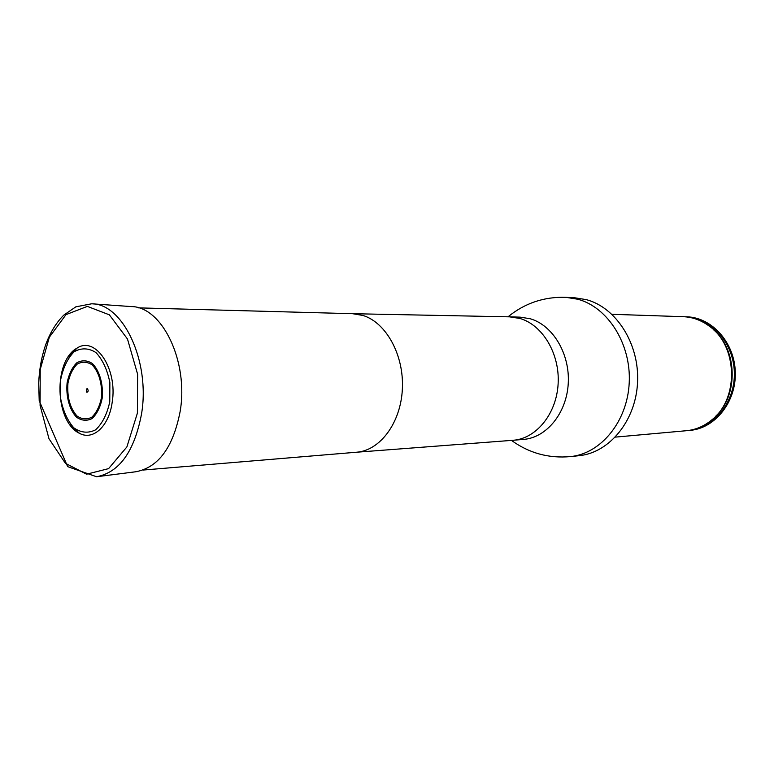 <?xml version="1.0" encoding="UTF-8"?>
<svg xmlns="http://www.w3.org/2000/svg" width="774" height="774" viewBox="0 0 774 774"><rect width="100%" height="100%" fill="white"/><g stroke="black" fill="none" stroke-linecap="round" stroke-linejoin="round"><path stroke-width="1.16" d="M566.055 297.351L577.723 299.219C607.822 307.133 631.236 343.937 629.223 382.695C627.472 421.472 600.885 453.719 570.515 456.583L579.058 455.692C609.322 452.829 635.812 420.843 637.553 382.395C639.566 343.975 616.259 307.481 586.266 299.625L574.637 297.767L566.055 297.351C544.306 296.577 524.946 303.06 507.996 316.818M689.644 430.412L689.934 430.392C715.031 428.428 736.287 401.958 735.3 372.284C734.623 342.601 711.916 317.369 686.751 316.818L686.451 316.808M687.883 430.547L689.353 430.441C714.45 428.477 735.716 401.996 734.729 372.304C734.052 342.601 711.335 317.35 686.161 316.798L684.69 316.769M611.953 314.292L683.219 316.692C692.478 317.059 701.08 320.146 709.023 325.96C737.816 345.678 739.305 398.707 711.654 420.011C704.059 426.261 695.642 429.831 686.412 430.712L615.398 437.107M69.834 424.655L79.558 433.382C93.141 440.774 109.018 426.242 112.172 402.354C117.832 369.053 95.579 335.752 77.158 348.039L67.948 357.298M88.236 390.967C86.698 383.672 84.937 396.085 88.236 390.967M97.36 476.649L135.847 471.753C158.341 467.515 173.105 447.44 180.129 411.536C188.837 361.41 162.056 306.417 131.212 306.572L92.512 303.843M356.446 452.239L356.65 452.219C380.092 450.536 400.806 422.856 402.364 389.032C404.134 355.247 386.265 322.671 363.054 315.482L352.567 313.693M356.533 452.229L513.307 440.261C536.314 438.548 556.545 413.8 558.131 383.798C559.921 353.805 542.593 324.906 519.876 318.453L509.582 316.847L352.644 313.702M513.307 440.261L523.582 439.4C546.512 437.678 566.665 413.161 568.251 383.449C570.032 353.747 552.781 325.128 530.142 318.733L520.157 317.147L509.843 316.856M689.17 317.311C713.057 319.633 733.665 344.111 734.342 372.313C735.252 400.506 716.047 426.097 692.324 429.764M713.454 329.676C737.361 349.703 738.619 394.721 715.873 416.054M109.773 401.793L109.869 382.501C107.305 369.759 102.671 359.784 95.966 352.567C88.584 347.923 81.289 347.671 74.062 351.822C67.59 358.41 63.129 367.698 60.662 379.695L60.595 398.252C62.965 410.539 67.348 420.379 73.743 427.77C80.912 432.821 88.197 433.508 95.599 429.841C102.362 423.513 107.083 414.167 109.773 401.793M101.346 398.155C102.69 384.92 98.985 371.704 92.048 364.796C87.046 361.593 82.083 361.371 77.148 364.138C72.717 368.598 69.66 374.926 67.957 383.12C66.951 396.965 69.941 407.908 76.926 415.948C81.831 419.344 86.785 419.76 91.796 417.215C96.363 412.881 99.546 406.534 101.346 398.155M102.139 398.533C103.552 384.639 99.653 370.765 92.367 363.528C87.123 360.171 81.918 359.949 76.742 362.851C72.098 367.534 68.896 374.171 67.115 382.762C65.79 396.259 69.457 409.765 76.51 417.186C81.647 420.746 86.852 421.201 92.116 418.531C96.905 413.993 100.243 407.327 102.139 398.533M141.565 413.771C150.408 361.197 123.037 303.534 91.719 303.785L75.852 306.823L63.797 315.115C56.386 322.477 50.436 332.085 45.966 343.937C41.709 356.011 39.29 369.063 38.7 383.101L39.203 400.709L67.648 466.645L96.566 476.745C119.428 472.401 134.434 451.406 141.565 413.771M137.395 413.123L137.627 374.297L127.487 339.022L109.366 314.834L87.356 306.388L66.003 314.631L49.333 337.212L40.219 369.459L40.093 405.431L48.975 438.723L65.403 463.287L86.591 474.191L108.592 468.628L126.888 446.937L137.395 413.123M352.77 313.702L138.565 307.868M356.65 452.219L143.113 470.05M570.515 456.583C548.843 458.585 529.155 453.187 511.459 440.406M686.751 316.818L686.161 316.798M689.934 430.392L689.353 430.441M77.158 348.039C53.029 360.974 54.741 421.82 79.558 433.382"/></g></svg>
